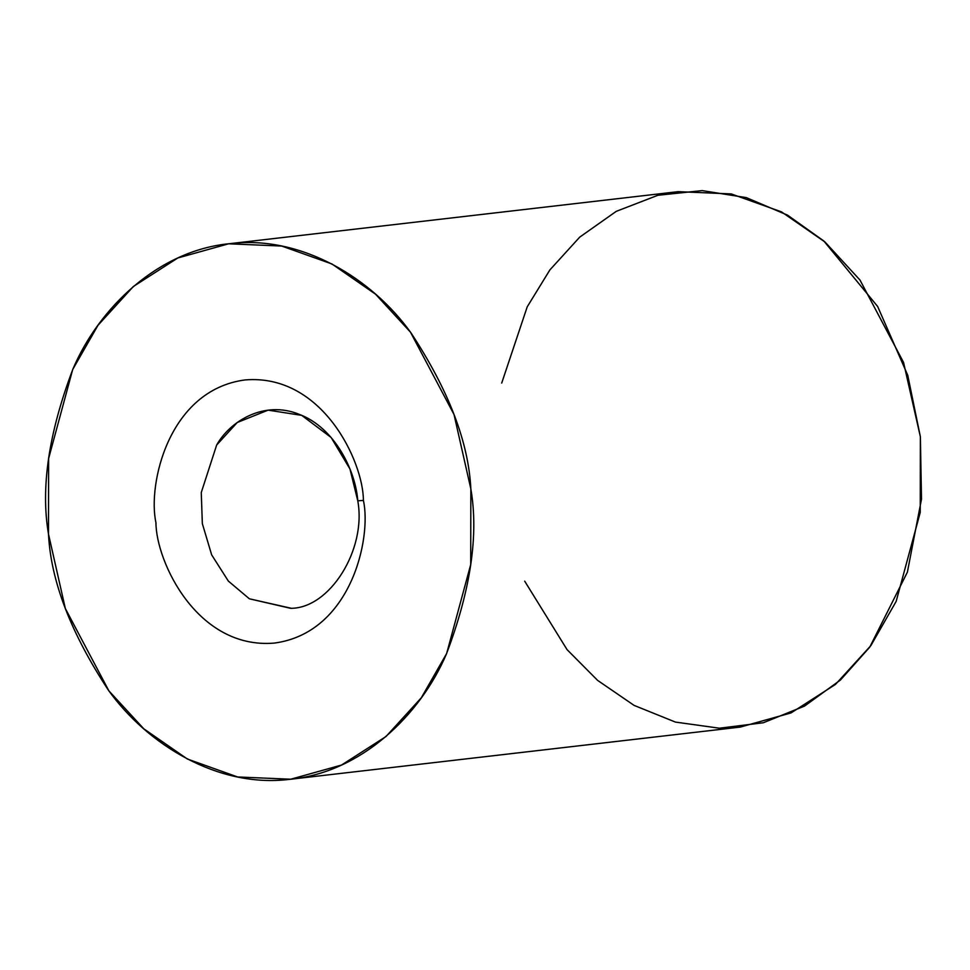 <?xml version="1.0" encoding="UTF-8"?>
<svg xmlns="http://www.w3.org/2000/svg" width="970" height="970" viewBox="0 0 970 970"><rect width="100%" height="100%" fill="white"/><g stroke="black" fill="none" stroke-linecap="round" stroke-linejoin="round"><path stroke-width="1.45" d="M501.708 383.053L527.219 306.847L549.881 269.915L579.733 237.116L616.241 211.351L657.866 195.285L702.183 190.605L746.318 197.625L787.555 215.158L823.809 240.972L877.644 306.471L907.75 375.269L920.372 436.779L921.5 499.113L907.386 572.142L869.738 647.16L840.42 680.043L804.469 706.111L763.354 722.747L719.4 728.203L675.423 722.08L634.113 705.408L597.593 680.37L567.062 649.633L524.685 581.163M48.5 534.106L48.633 458.495L72.701 369.497L98.006 325.277L133.351 286.502L177.85 257.959L228.629 243.797L281.712 246.053L331.97 263.986L375.56 294.213L410.455 332.14L454.021 414.529L470.85 488.916L470.717 564.528L446.649 653.525L421.344 697.745L385.999 736.521L341.513 765.051L290.721 779.225L237.638 776.97L187.38 759.025L143.79 728.797L108.895 690.87L65.329 608.493L48.5 534.106C50.828 580.969 70.81 633.034 108.482 690.313C147.234 744.378 217.68 788.125 289.254 779.395C361.058 772.787 420.301 715.157 446.358 654.156C470.644 590.257 478.804 535.173 470.85 488.916C468.534 442.053 448.54 389.976 410.868 332.698C372.116 278.645 301.67 234.898 230.096 243.628C158.292 250.236 99.049 307.866 72.992 368.855C48.706 432.765 40.546 487.849 48.5 534.106M290.721 779.225L740.243 727.088L791.023 712.926L835.51 684.384L870.866 645.608L896.159 601.388L920.239 512.403L920.372 436.779L903.543 362.392L859.966 280.015L825.082 242.088L781.48 211.86L731.235 193.915L678.139 191.66L228.629 243.797M290.6 608.311L249.363 598.793L228.35 581.091L211.654 554.852L202.342 523.642L201.263 492.554L216.662 445.024C229.914 421.368 264.046 399.822 299.451 414.42C335.074 427.916 355.687 471.117 357.784 500.835C366.696 549.493 329.739 608.602 290.6 608.311C329.739 608.602 366.696 549.493 357.784 500.835L363.411 500.411C371.825 538.459 350.788 633.083 274.207 643.098C197.225 649.512 156.024 561.545 155.94 522.612C147.525 484.563 168.574 389.928 245.143 379.925C322.125 373.498 363.326 461.478 363.411 500.411C363.326 461.478 322.125 373.498 245.143 379.925C168.574 389.928 147.525 484.563 155.94 522.612C156.024 561.545 197.225 649.512 274.207 643.098C350.788 633.083 371.825 538.459 363.411 500.411L357.784 500.835L349.964 469.007L331.122 437.482L301.706 415.366L268.12 410.14L237.213 422.52L216.662 445.024L201.263 492.554L202.342 523.642L211.654 554.852L228.35 581.091L249.363 598.793L291.145 608.251"/></g></svg>
